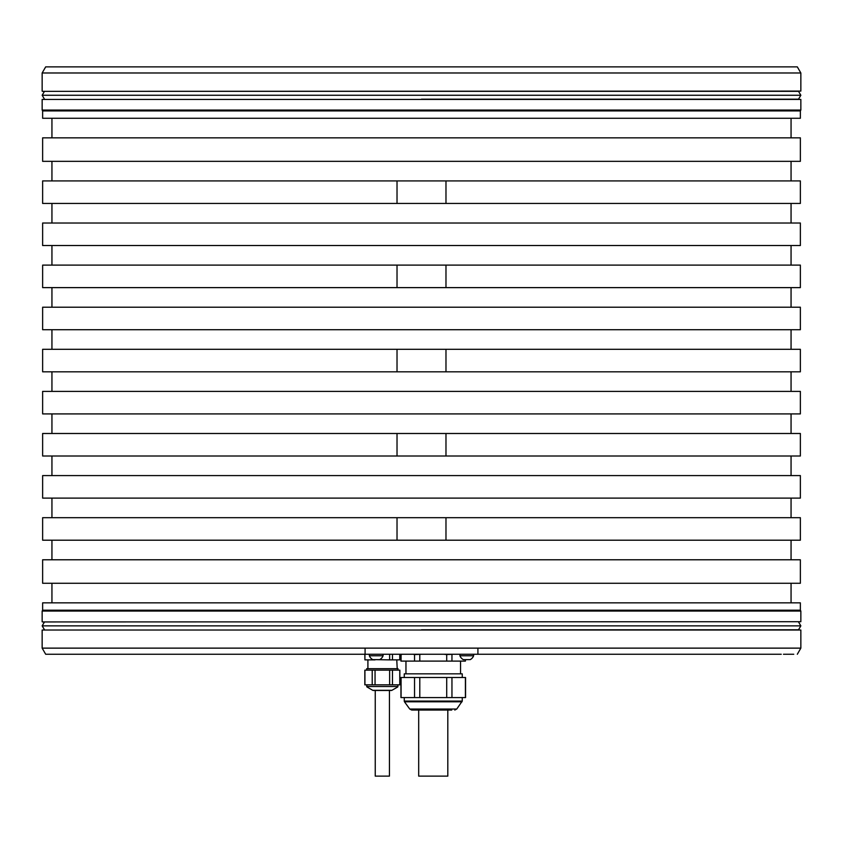<?xml version="1.0" encoding="UTF-8"?>
<svg xmlns="http://www.w3.org/2000/svg" width="843" height="843" viewBox="0 0 843 843"><rect width="100%" height="100%" fill="white"/><g stroke="black" fill="none" stroke-linecap="round" stroke-linejoin="round"><path stroke-width="1.26" d="M463.808 659.637L463.355 659.637A7.334 7.334 0 0 1 459.92 655.759L473.629 655.759A7.334 7.334 0 0 1 470.204 659.637L463.808 659.637M459.92 655.759L459.92 654.252M473.629 655.759L473.629 654.252L511.374 654.252M42.15 648.13L800.85 648.13L800.85 630.016L42.15 630.016L42.15 648.13L45.68 654.252L781.24 654.252M599.921 654.252L521.659 654.252M675.949 654.252L610.195 654.252M734.285 654.252L686.223 654.252M783.474 654.252L793.748 654.252M770.966 654.252L744.569 654.252M800.85 630.016L42.15 630.016M42.392 621.944L800.85 621.702L42.392 621.944M800.365 610.195L800.365 602.85L42.635 602.85L42.635 610.195L800.365 610.195L800.85 611.049L42.15 611.049L42.15 621.702M421.5 583.272L800.365 583.272L800.365 559.784L42.635 559.784L42.635 583.272L421.5 583.272M445.979 517.686L42.635 517.686L42.635 540.205L800.365 540.205L800.365 517.686L445.979 517.686L445.979 540.205M397.021 517.686L397.021 540.205M42.635 498.108L800.365 498.108L800.365 475.589L42.635 475.589L42.635 498.108M445.979 433.492L42.635 433.492L42.635 456.01L800.365 456.01L800.365 433.492L445.979 433.492L445.979 456.01M397.021 433.492L397.021 456.01M42.635 413.913L800.365 413.913L800.365 391.394L42.635 391.394L42.635 413.913M445.979 349.297L42.635 349.297L42.635 371.816L800.365 371.816L800.365 349.297L445.979 349.297L445.979 371.816M397.021 349.297L397.021 371.816M42.635 329.718L800.365 329.718L800.365 307.21L42.635 307.21L42.635 329.718M445.979 265.113L42.635 265.113L42.635 287.621L800.365 287.621L800.365 265.113L445.979 265.113L445.979 287.621M397.021 265.113L397.021 287.621M42.635 245.534L800.365 245.534L800.365 223.016L42.635 223.016L42.635 245.534M445.979 180.918L42.635 180.918L42.635 203.437L800.365 203.437L800.365 180.918L445.979 180.918L445.979 203.437M397.021 180.918L397.021 203.437M42.635 161.34L800.365 161.34L800.365 137.841L42.635 137.841L42.635 161.34M42.635 118.262L800.365 118.262L800.365 110.918L42.635 110.918L42.635 118.262M800.85 110.075L800.85 99.421L42.15 99.421L42.15 110.075L800.85 110.075L800.365 110.918M800.85 99.421L42.15 99.421M42.392 91.339L800.85 91.097L42.392 91.339M42.15 72.983L45.68 66.871L797.32 66.871L800.85 72.983L42.15 72.983L42.15 91.097M402.554 654.252L400.941 654.547L400.941 661.102L414.545 661.102L414.545 654.547L413.07 654.252M401.089 654.547L401.089 661.102M422.733 654.252L414.545 654.547M443.766 654.252L446.706 654.547L446.706 661.102L465.41 661.102L465.41 659.637M419.793 654.547L419.793 661.102L446.706 661.102M453.418 654.252L446.706 654.547M451.953 654.547L451.953 661.102M414.545 661.102L419.793 661.102M465.41 661.102L465.557 659.637M462.249 677.498L462.249 673.831L404.25 673.831L404.25 677.498M465.557 677.498L400.941 677.498L400.941 697.572L465.557 697.572L465.557 677.498M401.089 677.498L401.089 697.572M414.545 697.572L414.545 677.498M419.793 677.498L419.793 697.572M446.706 697.572L446.706 677.498M451.953 677.498L451.953 697.572M465.41 697.572L465.41 677.498M462.017 701.808L404.482 701.808L404.25 701.091L462.249 701.091L456.758 709.037L409.74 709.037L411.721 710.048L451.722 710.048M424.008 710.048L414.767 710.048M447.812 710.048L447.812 776.129L418.686 776.129L418.686 710.048M392.469 654.252L392.469 659.879L399.761 659.879L399.761 654.252M364.924 654.252L364.924 659.879L372.206 659.879L372.206 659.289M375.051 659.637L389.635 659.879L389.635 654.252M389.635 659.879L392.469 659.879M399.761 659.879L399.845 654.252M364.84 654.252L364.924 659.879M372.206 659.879L375.051 659.879M367.906 659.879L367.906 668.689L397.211 668.689L396.768 659.879M398.001 670.153L398.001 668.689L366.673 668.689L366.673 670.153M399.845 670.153L364.84 670.153L364.84 684.843L399.761 684.843L399.761 670.153L399.845 684.843L399.845 670.153M364.924 670.153L364.924 684.843M372.206 684.843L372.206 670.153M375.051 670.153L375.051 684.843M389.635 684.843L389.635 670.153M392.469 670.153L392.469 684.843M366.673 684.843L366.926 686.94L372.754 690.312A1.222 1.222 90 0 0 373.365 690.47L391.3 690.47A1.222 1.222 -90 0 0 391.932 690.312L397.759 686.94L398.001 684.843M391.3 690.47L373.365 690.47M389.434 690.47L389.434 776.129L375.24 776.129L375.24 690.47M383.08 654.252L383.08 655.759L369.371 655.759L369.371 654.252M369.371 655.759A7.334 7.334 0 0 0 372.796 659.637L379.645 659.637A7.334 7.334 0 0 0 383.08 655.759M477.918 654.252L477.918 648.13M365.082 648.13L365.082 654.252M397.97 686.518L366.673 686.518L397.97 686.518M372.754 690.312L391.932 690.312M44.479 629.774L42.15 625.864L800.85 625.864L798.521 629.774L421.5 629.774M800.85 95.259L42.15 95.259L44.479 91.339L798.521 91.339L800.85 95.259L798.521 99.179L421.5 99.179M797.32 654.252L800.85 648.13M800.85 611.049L800.85 621.702M42.635 610.195L42.15 611.049M791.061 583.272L791.061 602.85M51.939 559.784L51.939 540.205M791.061 517.686L791.061 498.108M51.939 517.686L51.939 498.108M51.939 475.589L51.939 456.01M791.061 433.492L791.061 413.913M51.939 433.492L51.939 413.913M51.939 391.394L51.939 371.816M791.061 349.297L791.061 329.718M51.939 349.297L51.939 329.718M51.939 307.21L51.939 287.621M791.061 265.113L791.061 245.534M51.939 265.113L51.939 245.534M51.939 223.016L51.939 203.437M791.061 180.918L791.061 161.34M51.939 180.918L51.939 161.34M51.939 118.262L51.939 137.841M791.061 118.262L791.061 137.841M42.635 110.918L42.15 110.075M800.85 72.983L800.85 91.097M402.048 654.252L400.941 654.547M460.541 661.102L460.541 673.831M404.25 701.091L404.25 697.572M409.74 709.037L404.482 701.808M456.758 709.037L454.777 710.048M462.249 701.091L462.249 697.572M405.957 661.102L405.957 673.831M791.061 223.016L791.061 203.437M791.061 307.21L791.061 287.621M791.061 391.394L791.061 371.816M791.061 475.589L791.061 456.01M791.061 559.784L791.061 540.205M51.939 583.272L51.939 602.85M800.85 625.864L798.521 621.944M44.479 621.944L42.15 625.864M42.15 95.259L44.479 99.179"/></g></svg>
